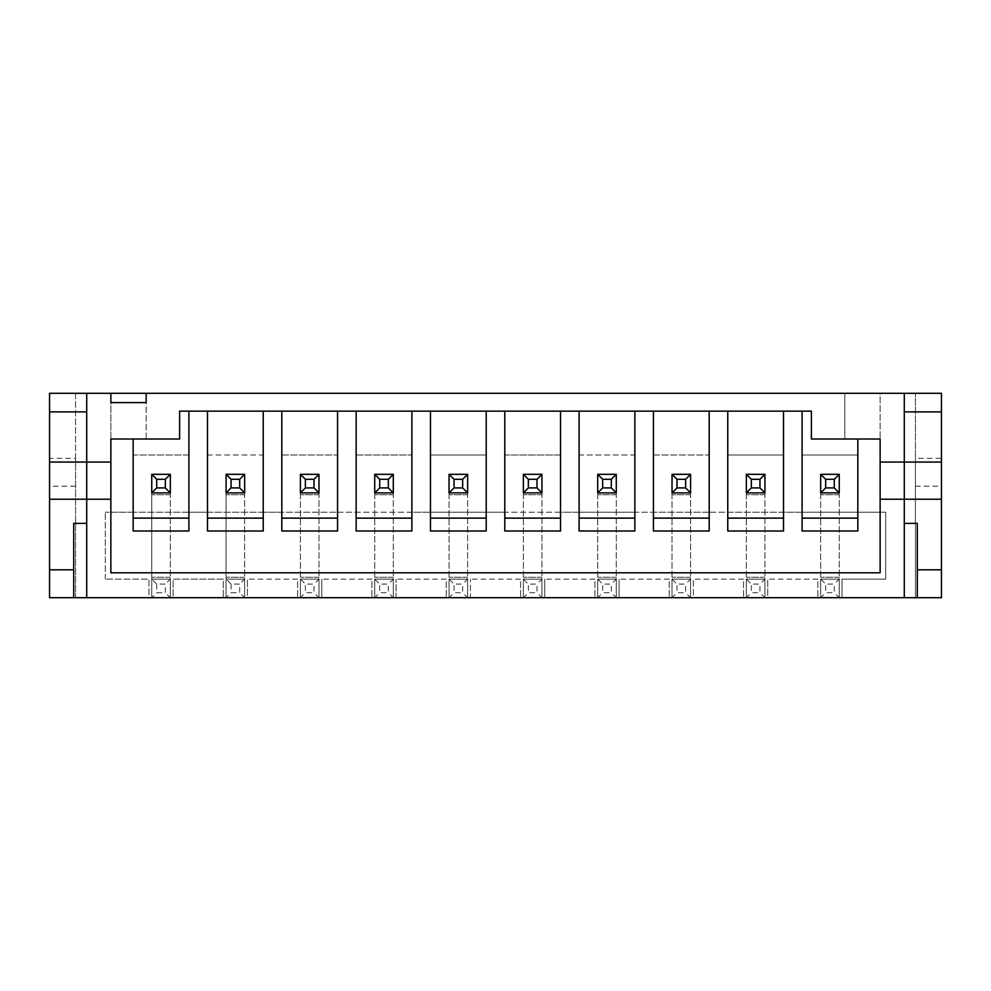 <?xml version="1.0" encoding="UTF-8"?>
<svg xmlns="http://www.w3.org/2000/svg" width="991" height="991" viewBox="0 0 991 991"><rect width="100%" height="100%" fill="white"/><g stroke="black" fill="none" stroke-linecap="round" stroke-linejoin="round"><path stroke-width="0.74" stroke-dasharray="4.96 3.72" d="M820.672 474.317L820.672 492.899L839.253 492.899L839.253 474.317L820.672 474.317L839.253 474.317L820.672 474.317L820.672 492.899L839.253 492.899L839.253 474.317L839.253 492.899L820.672 492.899L820.672 474.317L820.672 597.697L839.253 597.697L839.253 579.116L820.672 579.116L820.672 597.697L839.253 597.697L839.253 579.116L820.672 579.116L825.652 584.095L834.273 584.095L834.273 592.717L825.652 592.717L825.652 584.095M746.347 474.317L746.347 492.899L764.928 492.899L764.928 474.317L746.347 474.317L764.928 474.317L746.347 474.317L746.347 492.899L764.928 492.899L764.928 474.317L764.928 492.899L746.347 492.899L746.347 474.317L746.347 597.697L764.928 597.697L764.928 579.116L746.347 579.116L746.347 597.697L764.928 597.697L764.928 579.116L746.347 579.116L751.327 584.095L759.948 584.095L759.948 592.717L751.327 592.717L751.327 584.095M672.022 474.317L672.022 492.899L690.603 492.899L690.603 474.317L672.022 474.317L690.603 474.317L672.022 474.317L672.022 492.899L690.603 492.899L690.603 474.317L690.603 492.899L672.022 492.899L672.022 474.317L672.022 597.697L690.603 597.697L690.603 579.116L672.022 579.116L672.022 597.697L690.603 597.697L690.603 579.116L672.022 579.116L677.002 584.095L685.623 584.095L685.623 592.717L677.002 592.717L677.002 584.095M597.697 474.317L597.697 492.899L616.278 492.899L616.278 474.317L597.697 474.317L616.278 474.317L597.697 474.317L597.697 492.899L616.278 492.899L616.278 474.317L616.278 492.899L597.697 492.899L597.697 474.317L597.697 597.697L616.278 597.697L616.278 579.116L597.697 579.116L597.697 597.697L616.278 597.697L616.278 579.116L597.697 579.116L602.677 584.095L611.298 584.095L611.298 592.717L602.677 592.717L602.677 584.095M523.372 474.317L523.372 492.899L541.953 492.899L541.953 474.317L523.372 474.317L541.953 474.317L523.372 474.317L523.372 492.899L541.953 492.899L541.953 474.317L541.953 492.899L523.372 492.899L523.372 474.317L523.372 597.697L541.953 597.697L541.953 579.116L523.372 579.116L523.372 597.697L541.953 597.697L541.953 579.116L523.372 579.116L528.352 584.095L536.973 584.095L536.973 592.717L528.352 592.717L528.352 584.095M449.047 474.317L449.047 492.899L467.628 492.899L467.628 474.317L449.047 474.317L467.628 474.317L449.047 474.317L449.047 492.899L467.628 492.899L467.628 474.317L467.628 492.899L449.047 492.899L449.047 474.317L449.047 597.697L467.628 597.697L467.628 579.116L449.047 579.116L449.047 597.697L467.628 597.697L467.628 579.116L449.047 579.116L454.027 584.095L462.648 584.095L462.648 592.717L454.027 592.717L454.027 584.095M374.722 474.317L374.722 492.899L393.303 492.899L393.303 474.317L374.722 474.317L393.303 474.317L374.722 474.317L374.722 492.899L393.303 492.899L393.303 474.317L393.303 492.899L374.722 492.899L374.722 474.317L374.722 597.697L393.303 597.697L393.303 579.116L374.722 579.116L374.722 597.697L393.303 597.697L393.303 579.116L374.722 579.116L379.702 584.095L388.323 584.095L388.323 592.717L379.702 592.717L379.702 584.095M300.397 474.317L300.397 492.899L318.978 492.899L318.978 474.317L300.397 474.317L318.978 474.317L300.397 474.317L300.397 492.899L318.978 492.899L318.978 474.317L318.978 492.899L300.397 492.899L300.397 474.317L300.397 597.697L318.978 597.697L318.978 579.116L300.397 579.116L300.397 597.697L318.978 597.697L318.978 579.116L300.397 579.116L305.377 584.095L313.998 584.095L313.998 592.717L305.377 592.717L305.377 584.095M226.072 492.899L244.653 492.899L244.653 474.317L226.072 474.317L244.653 474.317L244.653 492.899L244.653 474.317L226.072 474.317L226.072 492.899L226.072 474.317L226.072 492.899L244.653 492.899L226.072 492.899L226.072 597.697L244.653 597.697L244.653 579.116L226.072 579.116L226.072 597.697L244.653 597.697L244.653 579.116L226.072 579.116L231.052 584.095L239.673 584.095L239.673 592.717L231.052 592.717L231.052 584.095M151.747 492.899L170.328 492.899L170.328 474.317L151.747 474.317L170.328 474.317L170.328 492.899L170.328 474.317L151.747 474.317L151.747 492.899L151.747 474.317L151.747 492.899L170.328 492.899L151.747 492.899L151.747 597.697L170.328 597.697L170.328 579.116L151.747 579.116L151.747 597.697L170.328 597.697L170.328 579.116L151.747 579.116L156.727 584.095L165.348 584.095L165.348 592.717L156.727 592.717L156.727 584.095M49.55 458.338L49.55 597.697L75.564 597.697L75.564 393.303L49.55 393.303L49.55 458.338L75.564 458.338L75.564 597.697L148.96 597.697L148.96 579.116L105.294 579.116L148.96 579.116L148.96 597.697L173.115 597.697L173.115 579.116L223.285 579.116L223.285 597.697L223.285 579.116L173.115 579.116L173.115 597.697L247.44 597.697L247.44 579.116L247.44 597.697L321.765 597.697L321.765 579.116L321.765 597.697L396.09 597.697L396.09 579.116L396.09 597.697L470.415 597.697L470.415 579.116L470.415 597.697L544.74 597.697L544.74 579.116L544.74 597.697L619.065 597.697L619.065 579.116L619.065 597.697L693.39 597.697L693.39 579.116L693.39 597.697L767.715 597.697L767.715 579.116L767.715 597.697L941.45 597.697L941.45 458.338L915.436 458.338L915.436 393.303L915.436 597.697L915.436 458.338M297.61 579.116L247.44 579.116L297.61 579.116L297.61 597.697L297.61 579.116M371.935 579.116L321.765 579.116L371.935 579.116L371.935 597.697L371.935 579.116M446.26 579.116L396.09 579.116L446.26 579.116L446.26 597.697L446.26 579.116M520.585 579.116L470.415 579.116L520.585 579.116L520.585 597.697L520.585 579.116M594.91 579.116L544.74 579.116L594.91 579.116L594.91 597.697L594.91 579.116M669.235 579.116L619.065 579.116L669.235 579.116L669.235 597.697L669.235 579.116M743.56 579.116L693.39 579.116L743.56 579.116L743.56 597.697L743.56 579.116M817.885 579.116L767.715 579.116L817.885 579.116L817.885 597.697L817.885 579.116M411.884 411.141L179.619 411.141L179.619 439.013L146.173 439.013L146.173 393.303L844.827 393.303L844.827 439.013L811.381 439.013L811.381 411.141L411.884 411.141L411.884 531.003M857.834 531.003L857.834 439.013L844.827 439.013L880.132 439.013L844.827 439.013L844.827 393.303L880.132 393.303L880.132 439.013L880.132 393.303L941.45 393.303L941.45 458.338M73.706 597.697L73.706 523.372L86.713 523.372L86.713 597.697L73.706 597.697L86.713 597.697L86.713 523.372L73.706 523.372L73.706 569.825L49.55 569.825M941.45 569.825L917.294 569.825L917.294 523.372L904.288 523.372L904.288 597.697L917.294 597.697L904.288 597.697L904.288 499.216L880.132 499.216M281.816 454.993L337.559 454.993L337.559 512.223L356.141 512.223L356.141 454.993L411.884 454.993L411.884 512.223L430.466 512.223L430.466 454.993L486.209 454.993L486.209 512.223L504.791 512.223L504.791 454.993L560.534 454.993L560.534 512.223L579.116 512.223L579.116 454.993L634.859 454.993L634.859 512.223L653.441 512.223L653.441 454.993L709.184 454.993L709.184 512.223L727.766 512.223L727.766 454.993L783.509 454.993L783.509 512.223L802.091 512.223L802.091 454.993L857.834 454.993L857.834 512.223L885.706 512.223L885.706 579.116L842.04 579.116L842.04 597.697L842.04 579.116L885.706 579.116L885.706 512.223L105.294 512.223L133.166 512.223L133.166 454.993L188.909 454.993L188.909 512.223L207.491 512.223L207.491 454.993L263.234 454.993L263.234 512.223L281.816 512.223L281.816 454.993L337.559 454.993L337.559 512.223L281.816 512.223L281.816 454.993M105.294 579.116L105.294 512.223L105.294 579.116M75.564 458.338L75.564 393.303L110.868 393.303L110.868 439.013L146.173 439.013L110.868 439.013L110.868 393.303L146.173 393.303L146.173 439.013L133.166 439.013L133.166 531.003M110.868 462.054L86.713 462.054L86.713 411.884L49.55 411.884M110.868 499.216L49.55 499.216M941.45 499.216L904.288 499.216L904.288 462.054L880.132 462.054M110.868 439.013L110.868 572.798L880.132 572.798L880.132 439.013M802.091 531.003L802.091 411.141M783.509 411.141L783.509 531.003M727.766 531.003L727.766 411.141M709.184 411.141L709.184 531.003M653.441 531.003L653.441 411.141M634.859 411.141L634.859 531.003M579.116 531.003L579.116 411.141M560.534 411.141L560.534 531.003M504.791 531.003L504.791 411.141M486.209 411.141L486.209 531.003M430.466 531.003L430.466 411.141M356.141 531.003L356.141 411.141M337.559 411.141L337.559 531.003M281.816 531.003L281.816 411.141M263.234 411.141L263.234 531.003M207.491 531.003L207.491 411.141M188.909 411.141L188.909 531.003M86.713 411.884L86.713 393.303M49.55 462.054L86.713 462.054L86.713 523.372L73.706 523.372L73.706 569.825M917.294 569.825L917.294 523.372L904.288 523.372L917.294 523.372L917.294 597.697M941.45 411.884L904.288 411.884L904.288 393.303M904.288 411.884L904.288 462.054L941.45 462.054M411.884 512.223L356.141 512.223L356.141 454.993L411.884 454.993L411.884 512.223M486.209 512.223L430.466 512.223L430.466 454.993L486.209 454.993L486.209 512.223M560.534 512.223L504.791 512.223L504.791 454.993L560.534 454.993L560.534 512.223M634.859 512.223L579.116 512.223L579.116 454.993L634.859 454.993L634.859 512.223M709.184 512.223L653.441 512.223L653.441 454.993L709.184 454.993L709.184 512.223M783.509 512.223L727.766 512.223L727.766 454.993L783.509 454.993L783.509 512.223M857.834 512.223L802.091 512.223L802.091 454.993L857.834 454.993L857.834 512.223M188.909 512.223L133.166 512.223L133.166 454.993L188.909 454.993L188.909 512.223M263.234 512.223L207.491 512.223L207.491 454.993L263.234 454.993L263.234 512.223M110.868 393.303L110.868 402.594L146.173 402.594L146.173 393.303M75.564 486.209L49.55 486.209M915.436 486.209L941.45 486.209M170.328 474.317L170.328 579.116L165.348 584.095M170.328 492.899L170.328 597.697L165.348 592.717M151.747 474.317L151.747 597.697L156.727 592.717M244.653 474.317L244.653 579.116L239.673 584.095M244.653 492.899L244.653 597.697L239.673 592.717M226.072 474.317L226.072 597.697L231.052 592.717M318.978 474.317L318.978 579.116L313.998 584.095M318.978 492.899L318.978 597.697L313.998 592.717M300.397 492.899L300.397 597.697L305.377 592.717M393.303 474.317L393.303 579.116L388.323 584.095M393.303 492.899L393.303 597.697L388.323 592.717M374.722 492.899L374.722 597.697L379.702 592.717M467.628 474.317L467.628 579.116L462.648 584.095M467.628 492.899L467.628 597.697L462.648 592.717M449.047 492.899L449.047 597.697L454.027 592.717M541.953 474.317L541.953 579.116L536.973 584.095M541.953 492.899L541.953 597.697L536.973 592.717M523.372 492.899L523.372 597.697L528.352 592.717M616.278 474.317L616.278 579.116L611.298 584.095M616.278 492.899L616.278 597.697L611.298 592.717M597.697 492.899L597.697 597.697L602.677 592.717M690.603 474.317L690.603 579.116L685.623 584.095M690.603 492.899L690.603 597.697L685.623 592.717M672.022 492.899L672.022 597.697L677.002 592.717M764.928 474.317L764.928 579.116L759.948 584.095M764.928 492.899L764.928 597.697L759.948 592.717M746.347 492.899L746.347 597.697L751.327 592.717M839.253 474.317L839.253 579.116L834.273 584.095M839.253 492.899L839.253 597.697L834.273 592.717M820.672 492.899L820.672 597.697L825.652 592.717M170.328 577.258L151.747 577.258L170.328 577.258M170.328 494.757L151.747 494.757L170.328 494.757M244.653 577.258L226.072 577.258L244.653 577.258M244.653 494.757L226.072 494.757L244.653 494.757M318.978 577.258L300.397 577.258L318.978 577.258M318.978 494.757L300.397 494.757L318.978 494.757M393.303 577.258L374.722 577.258L393.303 577.258M393.303 494.757L374.722 494.757L393.303 494.757M467.628 577.258L449.047 577.258L467.628 577.258M467.628 494.757L449.047 494.757L467.628 494.757M541.953 577.258L523.372 577.258L541.953 577.258M541.953 494.757L523.372 494.757L541.953 494.757M616.278 577.258L597.697 577.258L616.278 577.258M616.278 494.757L597.697 494.757L616.278 494.757M690.603 577.258L672.022 577.258L690.603 577.258M690.603 494.757L672.022 494.757L690.603 494.757M764.928 577.258L746.347 577.258L764.928 577.258M764.928 494.757L746.347 494.757L764.928 494.757M839.253 577.258L820.672 577.258L839.253 577.258M839.253 494.757L820.672 494.757L839.253 494.757"/><path stroke-width="1.49" d="M411.884 411.141L411.884 518.132L356.141 518.132L356.141 411.141M486.209 411.141L486.209 518.132L430.466 518.132L430.466 411.141M560.534 411.141L560.534 518.132L504.791 518.132L504.791 411.141M634.859 411.141L634.859 518.132L579.116 518.132L579.116 411.141M709.184 411.141L709.184 518.132L653.441 518.132L653.441 411.141M783.509 411.141L783.509 518.132L727.766 518.132L727.766 411.141M941.45 462.054L904.288 462.054L904.288 597.697L904.288 523.372L917.294 523.372L917.294 597.697L941.45 597.697L941.45 393.303L904.288 393.303L904.288 462.054L880.132 462.054L880.132 439.013L857.834 439.013L857.834 518.132L802.091 518.132L802.091 411.141M356.141 518.132L356.141 531.003L411.884 531.003L411.884 518.132M430.466 518.132L430.466 531.003L486.209 531.003L486.209 518.132M504.791 518.132L504.791 531.003L560.534 531.003L560.534 518.132M579.116 518.132L579.116 531.003L634.859 531.003L634.859 518.132M653.441 518.132L653.441 531.003L709.184 531.003L709.184 518.132M727.766 518.132L727.766 531.003L783.509 531.003L783.509 518.132M802.091 518.132L802.091 531.003L857.834 531.003L857.834 518.132M281.816 411.141L281.816 518.132L337.559 518.132L337.559 411.141M337.559 518.132L337.559 531.003L281.816 531.003L281.816 518.132M207.491 411.141L207.491 518.132L263.234 518.132L263.234 411.141M263.234 518.132L263.234 531.003L207.491 531.003L207.491 518.132M73.706 569.825L49.55 569.825L49.55 597.697L73.706 597.697L73.706 523.372L86.713 523.372L86.713 597.697L86.713 393.303L49.55 393.303L49.55 499.216L110.868 499.216L110.868 572.798L880.132 572.798L880.132 462.054M917.294 597.697L73.706 597.697M904.288 393.303L86.713 393.303M880.132 439.013L811.381 439.013L811.381 411.141L179.619 411.141L179.619 439.013L110.868 439.013L110.868 462.054L49.55 462.054M188.909 518.132L188.909 531.003L133.166 531.003L133.166 518.132L188.909 518.132L188.909 411.141M133.166 518.132L133.166 439.013L110.868 439.013M110.868 462.054L110.868 499.216M110.868 393.303L110.868 402.594L146.173 402.594L146.173 393.303M941.45 499.216L880.132 499.216M49.55 569.825L49.55 499.216M86.713 411.884L49.55 411.884M941.45 569.825L917.294 569.825M941.45 411.884L904.288 411.884M151.747 474.317L170.328 474.317L170.328 492.899L151.747 492.899L151.747 474.317L156.727 479.297L156.727 487.919L165.348 487.919L165.348 479.297L156.727 479.297M170.328 474.317L165.348 479.297M156.727 487.919L151.747 492.899M170.328 492.899L165.348 487.919M226.072 474.317L244.653 474.317L244.653 492.899L226.072 492.899L226.072 474.317L231.052 479.297L231.052 487.919L239.673 487.919L239.673 479.297L231.052 479.297M244.653 474.317L239.673 479.297M231.052 487.919L226.072 492.899M244.653 492.899L239.673 487.919M300.397 474.317L318.978 474.317L318.978 492.899L300.397 492.899L300.397 474.317L305.377 479.297L305.377 487.919L313.998 487.919L313.998 479.297L305.377 479.297M318.978 474.317L313.998 479.297M305.377 487.919L300.397 492.899M318.978 492.899L313.998 487.919M374.722 474.317L393.303 474.317L393.303 492.899L374.722 492.899L374.722 474.317L379.702 479.297L379.702 487.919L388.323 487.919L388.323 479.297L379.702 479.297M393.303 474.317L388.323 479.297M379.702 487.919L374.722 492.899M393.303 492.899L388.323 487.919M449.047 474.317L467.628 474.317L467.628 492.899L449.047 492.899L449.047 474.317L454.027 479.297L454.027 487.919L462.648 487.919L462.648 479.297L454.027 479.297M467.628 474.317L462.648 479.297M454.027 487.919L449.047 492.899M467.628 492.899L462.648 487.919M523.372 474.317L541.953 474.317L541.953 492.899L523.372 492.899L523.372 474.317L528.352 479.297L528.352 487.919L536.973 487.919L536.973 479.297L528.352 479.297M541.953 474.317L536.973 479.297M528.352 487.919L523.372 492.899M541.953 492.899L536.973 487.919M597.697 474.317L616.278 474.317L616.278 492.899L597.697 492.899L597.697 474.317L602.677 479.297L602.677 487.919L611.298 487.919L611.298 479.297L602.677 479.297M616.278 474.317L611.298 479.297M602.677 487.919L597.697 492.899M616.278 492.899L611.298 487.919M672.022 474.317L690.603 474.317L690.603 492.899L672.022 492.899L672.022 474.317L677.002 479.297L677.002 487.919L685.623 487.919L685.623 479.297L677.002 479.297M690.603 474.317L685.623 479.297M677.002 487.919L672.022 492.899M690.603 492.899L685.623 487.919M746.347 474.317L764.928 474.317L764.928 492.899L746.347 492.899L746.347 474.317L751.327 479.297L751.327 487.919L759.948 487.919L759.948 479.297L751.327 479.297M764.928 474.317L759.948 479.297M751.327 487.919L746.347 492.899M764.928 492.899L759.948 487.919M820.672 474.317L839.253 474.317L839.253 492.899L820.672 492.899L820.672 474.317L825.652 479.297L825.652 487.919L834.273 487.919L834.273 479.297L825.652 479.297M839.253 474.317L834.273 479.297M825.652 487.919L820.672 492.899M839.253 492.899L834.273 487.919"/></g></svg>
